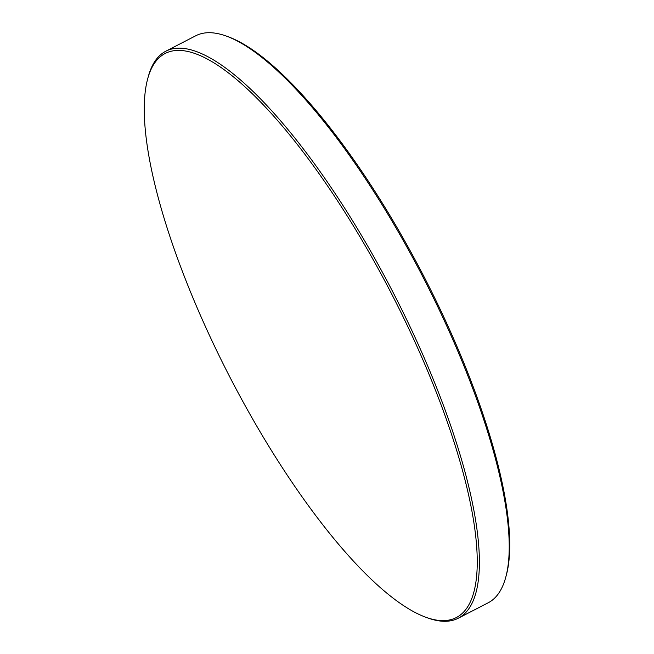<?xml version="1.0" encoding="UTF-8"?>
<svg xmlns="http://www.w3.org/2000/svg" width="654" height="654" viewBox="0 0 654 654"><rect width="100%" height="100%" fill="white"/><g stroke="black" fill="none" stroke-linecap="round" stroke-linejoin="round"><path stroke-width="0.98" d="M226.725 36.223L228.663 36.935A317.403 90.939 62.7 0 1 427.454 283.419A317.403 90.939 62.7 0 1 506.278 575.324L505.738 577.319A318.997 91.397 -117.3 0 0 426.514 283.942A318.997 91.397 -117.3 0 0 226.725 36.223A318.997 91.397 -117.3 0 0 195.742 35.774L165.863 51.184A318.997 91.397 62.7 0 1 396.635 299.352A318.997 91.397 62.7 0 1 458.258 618.226A318.997 91.397 62.7 0 1 427.275 617.777L425.337 617.065A317.403 90.939 -117.3 0 0 394.853 300.227A317.403 90.939 -117.3 0 0 147.722 78.676A317.403 90.939 -117.3 0 0 226.546 370.581A317.403 90.939 -117.3 0 0 425.337 617.065M147.722 78.676L148.262 76.681A318.997 91.397 62.7 0 1 165.863 51.184M458.258 618.226L488.137 602.816A318.997 91.397 -117.3 0 0 505.738 577.319"/></g></svg>
